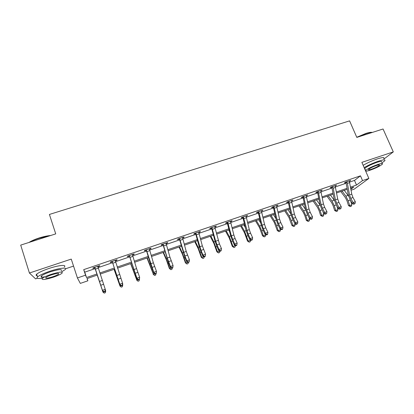 <?xml version="1.0" encoding="UTF-8"?>
<svg xmlns="http://www.w3.org/2000/svg" width="414" height="414" viewBox="0 0 414 414"><rect width="100%" height="100%" fill="white"/><g stroke="black" fill="none" stroke-linecap="round" stroke-linejoin="round"><path stroke-width="0.62" d="M87.142 278.555L87.882 280.796L80.316 283.399L77.423 277.954L85.538 275.181L86.526 277.551L96.995 273.964M383.969 159.007L393.3 151.902L383.059 128.992L356.816 137.401L349.597 120.872L49.416 214.442L55.73 233.884L20.7 245.109L29.415 273.023L35.578 278.86L37.291 278.28M65.64 268.753L73.547 266.099M349.545 182.098L354.498 180.411L360.48 175.831L362.54 180.597L368.858 178.439L354.156 189.167L351.056 190.233M360.48 175.831L83.706 269.638L84.746 272.158L95.225 268.593M98.061 267.63L112.603 262.683M115.485 261.705L129.732 256.856M132.656 255.862L146.618 251.117M149.589 250.103L163.266 245.45M166.278 244.431L179.681 239.872M182.729 238.831L195.869 234.365M198.953 233.315L211.828 228.937M214.954 227.871L227.576 223.581M230.733 222.504L243.101 218.302M246.294 217.215L258.419 213.091M261.648 211.994L273.535 207.952M276.79 206.84L288.444 202.881M291.73 201.763L303.157 197.876M306.474 196.748L317.673 192.94M321.021 191.801L332.002 188.065M335.376 186.916L346.145 183.252M349.297 181.301L350.725 180.395L345.302 182.232L344.355 182.983L345.819 182.486M335.123 186.119L336.577 185.198L331.081 187.061L330.191 187.796L331.671 187.288M320.767 190.994L322.237 190.062L316.674 191.951L315.835 192.67L317.336 192.158M306.215 195.936L307.711 194.994L302.07 196.909L301.294 197.613L302.815 197.095M291.472 200.945L292.988 199.993L287.275 201.934L286.55 202.617L288.097 202.094M276.531 206.022L278.068 205.059L272.272 207.026L271.615 207.693L273.178 207.16M261.384 211.166L262.942 210.193L257.073 212.185L256.473 212.832L258.062 212.294M246.03 216.382L247.613 215.399L241.662 217.417L241.129 218.049L242.733 217.5M230.463 221.671L231.581 221.293L232.073 220.678L226.039 222.722L225.568 223.332L227.198 222.779L226.888 222.437M214.68 227.032L215.891 226.618L216.315 226.023L210.198 228.104L209.794 228.688L211.451 228.13M198.679 232.466L199.983 232.026L200.34 231.447L194.135 233.553L193.804 234.122L195.48 233.553M182.455 237.978L183.852 237.501L184.137 236.948L177.844 239.085L177.585 239.634L179.283 239.054M165.993 243.572L167.494 243.059L167.706 242.526L161.325 244.695L161.139 245.217L162.862 244.633M149.304 249.238L150.903 248.695L151.043 248.183L144.569 250.382L144.46 250.884L146.209 250.294M132.371 254.993L134.079 254.413L134.141 253.922L127.574 256.152L127.543 256.633L129.313 256.033M115.216 260.82L117.007 260.209L116.991 259.744L110.331 262.005L110.378 262.46L112.173 261.85M97.875 266.709L99.691 266.093L99.593 265.653L92.834 267.946L92.964 268.375L94.79 267.76M77.423 277.954L71.255 259.092L29.415 273.023M83.706 269.638L85.538 275.181M393.3 151.902L361.867 162.36L368.858 178.439M97.352 275.051L86.971 278.612L87.882 280.796M350.87 189.229L353.784 187.076L350.668 188.142M347.263 189.312L336.556 192.986M333.177 194.145L322.252 197.892M318.899 199.041L307.757 202.865M304.435 204.004L293.071 207.906M289.779 209.034L278.187 213.008M274.927 214.126L263.097 218.188M259.873 219.291L247.805 223.431M244.617 224.528L232.306 228.751M229.149 229.832L216.589 234.143M213.469 235.214L200.65 239.613M197.571 240.669L184.494 245.155M181.451 246.201L168.105 250.775M165.103 251.805L151.488 256.478M148.528 257.492L134.628 262.264M131.714 263.263L117.529 268.132M114.657 269.116L100.178 274.084M350.482 187.123L356.501 185.063L362.54 180.597M99.821 272.997L114.311 268.034M117.183 267.051L131.378 262.186M134.296 261.187L148.207 256.421M151.167 255.407L164.798 250.739M167.799 249.709L181.156 245.135M184.199 244.094L197.287 239.608M200.371 238.552L213.194 234.158M216.315 233.087L228.885 228.782M232.042 227.7L244.363 223.482M247.556 222.385L259.63 218.25M262.859 217.143L274.694 213.091M277.954 211.973L289.557 207.999M292.848 206.871L304.223 202.974M307.545 201.835L318.692 198.016M322.045 196.867L332.98 193.121M336.359 191.967L347.077 188.292M354.498 180.411L356.501 185.063M84.746 272.158L86.526 277.551M349.597 180.773L349.758 181.146M335.5 185.56L335.661 185.933M321.223 190.409L321.378 190.787M306.753 195.32L306.909 195.703M292.087 200.298L292.243 200.681M277.23 205.344L277.385 205.732M262.166 210.457L262.321 210.85M246.899 215.642L247.054 216.036M231.426 220.895L231.581 221.293M215.741 226.22L215.891 226.618M199.833 231.623L199.983 232.026M183.702 237.098L183.852 237.501M167.344 242.651L167.494 243.059M150.758 248.281L150.903 248.695M133.934 253.994L134.079 254.413M116.862 259.79L117.007 260.209M99.546 265.669L99.691 266.093M352.982 197.525L351.776 194.166L349.261 180.913L346.787 181.751L347.398 183.371L349.53 194.937L350.741 198.306L353.09 202.529L355.336 201.742L352.982 197.525L350.741 198.306M354.172 203.776L353.877 204.242L355.072 203.46L354.172 203.776L353.09 202.529L352.361 203.698L350.027 199.486L348.221 194.461L346.083 182.936L345.519 182.16M347.01 181.994L346.042 182.755M352.361 203.698L353.877 204.242M355.072 203.46L355.336 201.742M340.8 191.527L345.509 197.835L347.03 200.904L348.505 205.629L349.649 205.525L348.169 200.785L345.876 196.158L342.078 191.087M350.363 206.581L349.649 205.525L351.864 204.749L351.248 206.27L350.363 206.581L348.505 205.629M351.864 204.749L350.472 200.293M348.645 196.195L344.277 190.337M356.754 137.257L365.904 133.422C369.179 132.397 371.291 132.076 372.248 132.454M372.212 132.464C371.037 132.304 369.014 132.677 366.147 133.582L357.266 137.257M381.863 162.935L384.766 160.798C385.708 159.411 383.561 159.55 378.329 161.227C372.936 163.1 368.212 165.233 364.154 167.618M383.762 158.536C384.694 157.129 382.546 157.253 377.309 158.919C371.922 160.787 367.202 162.925 363.156 165.326M364.584 168.607L364.739 168.394C366.902 166.521 370.934 164.518 376.833 162.371C380.611 161.165 382.158 161.062 381.48 162.06M365.681 171.132C366.395 171.261 367.942 170.925 370.328 170.133C376.171 168.012 380.192 166.014 382.401 164.146C383.085 163.163 381.542 163.276 377.765 164.487C371.86 166.635 367.823 168.633 365.645 170.485L365.49 170.692M376.414 165.517C372.616 166.899 370.012 168.182 368.605 169.378C368.165 170.019 369.169 169.947 371.617 169.15C375.389 167.784 377.987 166.495 379.405 165.295C379.845 164.658 378.846 164.731 376.414 165.517M365.039 169.088L364.781 169.057M28.99 242.454C31.376 240.891 34.766 239.395 39.159 237.962C43.573 236.58 47.382 235.768 50.596 235.53M49.623 235.84L39.216 238.221C35.376 239.463 32.235 240.788 29.787 242.195M61.645 271.812L65.091 269.659C68.087 267.097 59.673 267.889 49.752 271.263C43.605 273.375 39.532 275.269 37.529 276.94C36.111 278.456 37.648 278.865 42.145 278.167M64.232 266.999C67.213 264.406 58.788 265.136 48.873 268.5C42.73 270.606 38.662 272.505 36.665 274.197C35.775 275.067 35.94 275.589 37.156 275.765M45.033 276.769C41.602 277.333 40.401 277.059 41.441 275.936C42.88 274.736 45.809 273.375 50.229 271.853C58.55 269.328 62.235 268.94 61.282 270.694M53.349 277.209C57.732 275.693 60.641 274.342 62.079 273.152C63.042 271.429 59.357 271.838 51.036 274.384C46.616 275.905 43.682 277.266 42.238 278.456C41.364 280.185 45.069 279.771 53.349 277.209M51.46 274.896C48.614 275.879 46.725 276.754 45.799 277.52C45.224 278.638 47.61 278.368 52.951 276.723C55.776 275.745 57.655 274.87 58.581 274.104C59.192 272.992 56.816 273.261 51.46 274.896M332.571 186.554L333.203 188.204L335.438 199.817L336.649 203.207L338.968 207.476L341.245 206.679L338.921 202.415L336.649 203.207M338.921 202.415L337.71 199.03L335.092 185.7M340.065 208.723L339.791 209.184L340.976 208.408L340.065 208.723L338.968 207.476L338.29 208.635L335.987 204.376L334.17 199.315L331.94 187.744L331.371 186.962M332.809 186.817L331.899 187.563M338.29 208.635L339.791 209.184M340.976 208.408L341.245 206.679M324.674 207.373L323.458 203.962L320.736 190.595L318.195 191.459L321.155 204.759L322.371 208.17L324.659 212.486L326.962 211.678L324.674 207.373L322.371 208.17M325.771 213.743L325.518 214.198L326.693 213.417L325.771 213.743L324.659 212.486L324.033 213.634L321.761 209.329L319.944 204.231L317.61 192.613L317.036 191.832M318.423 191.708L317.564 192.432M324.033 213.634L325.518 214.198M326.693 213.417L326.962 211.678M327.034 196.252L331.64 202.643L333.141 205.742L334.636 210.493L335.728 210.41L334.227 205.639L331.961 200.976L328.245 195.838M336.468 211.466L335.728 210.41L337.969 209.624L337.363 211.15L336.468 211.466L334.636 210.493M337.969 209.624L336.789 205.861M334.471 200.583L330.476 195.072M313.087 201.038L317.585 207.517L319.075 210.643L320.581 215.425L321.621 215.363L320.11 210.56L317.864 205.851L314.236 200.645M322.392 216.418L321.621 215.363L323.893 214.566L323.298 216.098L322.392 216.418L320.581 215.425M323.893 214.566L322.961 211.606M317.864 205.851L320.131 205.065L316.493 199.869M303.602 196.391L306.686 209.769L307.907 213.205L310.158 217.562L312.492 216.745L310.236 212.392L307.907 213.205M310.236 212.392L309.02 208.961L306.189 195.511M311.287 218.825L311.054 219.275L311.99 218.949L312.223 218.494L311.287 218.825L310.158 217.562L309.584 218.695L307.348 214.348L305.527 209.215L303.089 197.55L302.51 196.764M303.84 196.66L303.043 197.369M309.584 218.695L311.054 219.275M312.223 218.494L312.492 216.745M288.822 201.411L292.025 214.84L293.247 218.302L295.461 222.711L297.832 221.883L295.612 217.479L293.247 218.302M295.612 217.479L294.385 214.022L291.446 200.521L288.837 201.427M296.61 223.974L296.398 224.419L297.557 223.643L296.61 223.974L295.461 222.711L294.949 223.829L292.745 219.436L290.918 214.266L288.325 202.368L287.787 201.758M289.065 201.68L288.325 202.368M294.949 223.829L296.398 224.419M297.557 223.643L297.832 221.883M273.845 206.493L277.163 219.984L278.389 223.467L280.568 227.923L282.969 227.084L280.785 222.634L278.389 223.467M280.785 222.634L279.559 219.156L276.505 205.592L273.861 206.508M281.732 229.196L281.546 229.635L282.508 229.299L282.695 228.859L281.732 229.196L280.568 227.923L280.112 229.03L277.944 224.59L276.112 219.379L273.411 207.44L272.867 206.824M274.089 206.767L273.411 207.44M280.112 229.03L281.546 229.635M282.695 228.859L282.969 227.084M298.96 205.882L303.353 212.449L304.828 215.611L306.344 220.419L307.333 220.377L305.806 215.549L303.586 210.793L300.041 205.515M308.13 221.428L307.333 220.377L309.636 219.57L309.051 221.107L308.13 221.428L306.344 220.419M309.636 219.57L308.994 217.552M305.604 209.582L302.329 204.728M284.651 210.793L288.936 217.453L291.927 225.48L292.853 225.459L291.311 220.6L289.117 215.797L285.66 210.447M293.681 226.51L292.853 225.459L295.187 224.642L294.613 226.184L293.681 226.51L291.927 225.48M295.187 224.642L294.897 223.731M290.887 214.126L287.978 209.65M270.151 215.766L274.322 222.515L277.313 230.608L278.182 230.608L276.624 225.718L274.456 220.874L271.098 215.446M279.041 231.659L278.182 230.608L280.547 229.78L279.988 231.328L279.041 231.659L277.313 230.608M280.547 229.78L280.34 229.128M275.947 218.654L273.442 214.638M255.464 220.807L259.521 227.648L262.507 235.799L263.32 235.825L261.746 230.903L259.604 226.013L256.333 220.507M264.21 236.875L263.32 235.825L265.716 234.986L265.167 236.539L264.21 236.875L262.507 235.799M265.716 234.986L265.56 234.515M260.773 223.136L258.714 219.689M240.586 225.909L244.519 232.854L247.5 241.067L248.25 241.114L244.55 231.219L241.378 225.64M249.176 242.159L248.25 241.114L250.682 240.26L250.144 241.817L249.176 242.159L247.5 241.067M250.682 240.26L250.594 239.985M245.342 227.524L243.789 224.812M225.506 231.084L229.315 238.122L232.295 246.402L232.984 246.475L229.294 236.497L226.225 230.836M233.941 247.515L232.984 246.475L235.442 245.611L234.924 247.168L233.941 247.515L232.295 246.402M229.635 231.778L228.668 229.998M210.224 236.327L213.903 243.468L216.884 251.81L217.505 251.903L213.831 241.848L210.866 236.109M219.958 251.153L219.492 252.597L218.494 252.944L216.884 251.81M218.494 252.944L217.505 251.903L219.829 251.091M213.619 235.799L213.339 235.261M194.735 241.641L198.285 248.881L201.261 257.291L201.815 257.415L198.156 247.277L195.294 241.45M204.268 256.768L203.848 258.093L202.839 258.45L201.261 257.291M202.839 258.45L201.815 257.415L203.936 256.67M179.039 247.029L182.455 254.372L185.42 262.849L185.912 262.993L182.263 252.773L179.516 246.863M188.401 262.336L187.992 263.671L186.973 264.028L185.42 262.849M186.973 264.028L185.912 262.993L187.816 262.326M163.126 252.488L166.402 259.94L169.362 268.479L169.781 268.655L166.154 258.352L163.514 252.354M172.312 267.987L171.919 269.323L170.878 269.685L169.362 268.479M170.878 269.685L169.781 268.655L171.468 268.065M146.991 258.02L153.428 274.394L147.296 257.917M155.995 273.711L155.617 275.051L154.562 275.424L153.082 274.192M154.562 275.424L153.428 274.394L154.893 273.882M130.638 263.635L136.848 280.216L130.85 263.558M139.461 279.3L139.083 280.868L138.017 281.241L136.573 279.983M138.017 281.241L136.848 280.216L138.074 279.786M114.052 269.323L120.024 286.121L114.171 269.281M122.425 285.277L122.735 285.168L122.321 286.762L121.24 287.14L120.024 286.121L121.017 285.774M122.735 285.168L122.596 284.734M97.233 275.093L102.967 292.108L97.259 275.082M105.14 291.347L105.715 291.14L105.316 292.739L104.219 293.128L102.967 292.108L103.712 291.849M105.715 291.14L105.466 290.39M265.762 227.86L264.53 224.357L261.358 210.757L258.678 211.663L262.103 225.195L263.335 228.704L265.477 233.211L267.91 232.357L265.762 227.86L263.335 228.704M266.657 234.484L266.492 234.919L267.465 234.578L267.63 234.143L266.657 234.484L265.477 233.211L265.074 234.303L262.942 229.811L261.11 224.564L258.295 212.573L257.751 211.958M258.91 211.921L258.295 212.573M265.074 234.303L266.492 234.919M267.63 234.143L267.91 232.357M243.277 216.874L248.074 234.013L250.175 238.567L252.643 237.703L250.532 233.16L248.074 234.013M250.532 233.16L249.3 229.625L246.009 215.942M251.376 239.846L251.236 240.275L252.219 239.929L252.359 239.499L251.376 239.846L250.175 238.567L249.833 239.644L247.743 235.105L245.9 229.822L242.971 217.785L242.423 217.164M243.52 217.148L242.971 217.785M249.833 239.644L251.236 240.275M252.359 239.499L252.643 237.703M227.674 222.168L231.364 235.83L234.666 244.001L237.165 243.121L235.095 238.526L232.601 239.395M235.095 238.526L233.858 234.971L230.443 221.226M236.767 245.357L236.88 244.933L235.882 245.285L235.768 245.709L236.767 245.357M235.882 245.285L234.666 244.001L234.386 245.062L232.332 240.472L230.489 235.152L227.214 222.794M227.923 222.447L227.436 223.063M234.386 245.062L235.768 245.709M236.88 244.933L237.165 243.121M219.446 243.97L214.664 226.608L211.87 227.555L215.678 241.264L218.939 249.507L221.474 248.617L219.446 243.97L216.915 244.85M220.176 250.796L220.088 251.215L221.097 250.858L221.185 250.439L220.176 250.796L218.939 249.507L218.721 250.553L216.708 245.911L214.861 240.55L211.689 228.414L211.135 227.783M212.103 227.819L211.689 228.414M218.721 250.553L220.088 251.215M221.185 250.439L221.474 248.617M195.817 232.984L201.013 250.382L202.995 255.091L205.561 254.191L205.209 256.437L205.277 256.023L204.247 256.385L204.185 256.794L205.209 256.437M205.277 256.023L205.561 254.191L202.337 245.88L198.663 232.016M204.247 256.385L202.995 255.091L202.844 256.121L200.873 251.427L199.02 246.025L195.724 233.843L195.165 233.206M196.065 233.263L195.724 233.843M202.844 256.121L204.185 256.794M179.552 238.505L184.887 255.992L186.823 260.753L189.431 259.837L189.105 262.093L189.141 261.684L188.096 262.052L188.065 262.455L189.105 262.093M189.141 261.684L189.431 259.837L186.243 251.448L182.439 237.527M188.096 262.052L186.823 260.753L186.74 261.762L184.815 257.022L179.531 239.344L178.972 238.702M179.8 238.79L179.531 239.344M186.74 261.762L188.065 262.455M163.054 244.105L167.287 258.01L170.423 266.492L173.068 265.565L172.767 267.827L172.778 267.428L171.717 267.801L171.712 268.194L172.767 267.827M172.778 267.428L173.068 265.565L169.921 257.094L165.983 243.111M171.717 267.801L170.423 266.492L170.413 267.491L168.529 262.693L163.111 244.922L162.547 244.281M163.307 244.395L163.111 244.922M170.413 267.491L171.712 268.194M146.323 249.787L153.791 272.319L156.476 271.377L156.197 273.644L156.181 273.25L155.105 273.628L155.131 274.016L156.197 273.644M156.181 273.25L156.476 271.377L153.371 262.823L149.294 248.778M155.105 273.628L153.791 272.319L153.853 273.297L150.147 262.916L146.458 250.584L145.888 249.937M146.577 250.077L146.458 250.584M153.853 273.297L155.131 274.016M129.354 255.547L136.925 278.224L139.642 277.271L139.394 279.543L139.347 279.16L138.255 279.543L138.307 279.921L139.394 279.543M139.347 279.16L139.642 277.271L136.589 268.629L132.366 254.527M138.255 279.543L136.925 278.224L137.055 279.181L129.566 256.323L128.992 255.671M129.608 255.836L129.566 256.323M137.055 279.181L138.307 279.921M112.137 261.394L119.806 284.216L122.57 283.248L122.761 284.195L122.347 285.525L122.27 285.153L121.167 285.541L121.245 285.914L122.347 285.525M122.27 285.153L122.57 283.248L115.19 260.354M121.167 285.541L119.806 284.216L120.019 285.158L112.432 262.15L111.852 261.488M115.252 260.339L115.216 260.882M112.391 261.684L112.432 262.15M120.019 285.158L121.245 285.914M94.666 267.325L102.444 290.297L105.244 289.319L105.518 290.24L105.052 291.601L104.944 291.233L103.821 291.627L103.935 291.989L105.052 291.601M104.944 291.233L105.244 289.319L97.766 266.274M103.821 291.627L102.444 290.297L102.729 291.218L95.111 268.251L94.464 267.392M97.911 266.223L97.854 267.009M94.925 267.62L95.044 268.06M102.729 291.218L103.935 291.989M351.776 194.166L349.53 194.937M349.654 182.605L347.398 183.371M348.169 200.785L350.327 200.029M345.876 196.158L348.091 195.392M335.092 185.72L332.587 186.574M337.71 199.03L335.438 199.817M335.49 187.423L333.203 188.204M323.458 203.962L321.155 204.759M321.14 192.308L318.821 193.1M334.227 205.639L336.282 204.925M331.961 200.976L334.201 200.2M320.11 210.56L322.051 209.882M306.189 195.537L303.617 196.407M309.02 208.961L306.686 209.769M306.598 197.261L304.249 198.058M294.385 214.022L292.025 214.84M291.86 202.275L289.479 203.083M279.559 219.156L277.163 219.984M276.919 207.357L274.508 208.18M305.806 215.549L307.638 214.907M303.586 210.793L305.718 210.053M291.311 220.6L293.029 220M289.117 215.797L291.12 215.109M276.624 225.718L278.224 225.164M274.456 220.874L276.319 220.227M261.746 230.903L263.221 230.391M259.604 226.013L261.322 225.418M246.666 236.161L248.012 235.69M244.55 231.219L246.123 230.676M231.379 241.491L232.596 241.067M229.294 236.497L230.717 236.006M215.885 246.889L216.972 246.511M213.831 241.848L215.099 241.414M200.179 252.364L201.126 252.033M198.156 247.277L199.263 246.894M184.256 257.912L185.063 257.632M182.263 252.773L183.205 252.447M168.11 263.542L168.772 263.309M166.154 258.352L166.925 258.082M151.741 269.245L152.254 269.069M149.816 264.003L150.417 263.796M135.14 275.036L135.497 274.906M133.251 269.737L133.67 269.592M264.53 224.357L262.103 225.195M261.783 212.511L259.335 213.345M246.004 215.968L243.292 216.889M249.3 229.625L246.837 230.479M246.433 217.733L243.955 218.582M230.443 221.252L227.69 222.189M233.858 234.971L231.364 235.83M230.872 223.032L228.362 223.886M218.204 240.384L215.678 241.264M215.099 228.399L212.553 229.268M198.663 232.042L195.832 233.004M202.337 245.88L199.771 246.765M203.574 249.492L201.013 250.382M199.103 233.843L196.521 234.722M182.439 237.548L179.567 238.526M186.243 251.448L183.64 252.349M187.485 255.086L184.887 255.992M182.884 239.364L180.266 240.255M165.983 243.137L163.075 244.125M169.921 257.094L167.287 258.01M171.173 260.763L168.534 261.679M166.438 244.964L163.778 245.869M149.294 248.804L146.339 249.802M153.371 262.823L150.701 263.749M154.624 266.518L151.948 267.449M149.754 250.641L147.058 251.557M132.366 254.548L129.37 255.567M136.589 268.629L133.872 269.571M137.841 272.355L135.13 273.297M132.827 256.401L130.094 257.332M115.19 260.38L112.153 261.415M119.558 274.523L116.805 275.476M120.816 278.275L118.062 279.233M115.661 262.243L112.882 263.19M97.766 266.295L94.682 267.346M102.284 280.501L99.495 281.468M103.541 284.283L100.752 285.256M98.237 268.174L95.422 269.131M379.214 164.86L379.405 165.295M364.739 168.394L365.645 170.485M58.364 273.426L58.581 274.104M41.441 275.936L42.238 278.456M37.529 276.94L36.665 274.197"/></g></svg>
